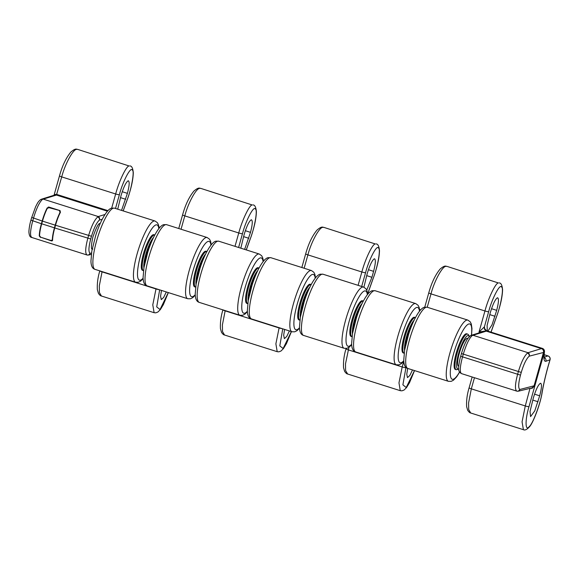 <?xml version="1.0" encoding="UTF-8"?>
<svg xmlns="http://www.w3.org/2000/svg" width="579" height="579" viewBox="0 0 579 579"><rect width="100%" height="100%" fill="white"/><g stroke="black" fill="none" stroke-linecap="round" stroke-linejoin="round"><path stroke-width="0.87" d="M484.601 329.574L484.659 328.713L486.519 330.703L485.984 330.812L487.171 330.942L484.703 331.13A3.119 3.004 -105.5 0 0 484.609 331.152L471.248 335.335L472.992 335.27L472.153 335.588C469.099 338.476 466.124 344.744 463.222 354.399L462.455 357.127C459.958 366.659 459.632 372.152 461.463 373.6L516.779 391.129C514.803 389.631 515.057 384.116 517.539 374.584L518.306 371.848C521.216 362.201 524.27 355.955 527.462 353.11L528.026 352.698C529.228 353.335 529.619 354.493 529.206 356.172L543.464 352.481A3.119 3.004 -105.5 0 0 541.401 348.594L486.374 331.159A3.119 3.004 -105.5 0 0 484.703 331.13M487.091 330.906L472.992 335.27L528.026 352.698L542.226 348.363L487.192 330.935A3.119 3.004 -105.5 0 0 487.091 330.906M486.584 330.754L542.306 348.37A3.119 0.702 107.6 0 0 542.226 348.37A3.119 3.004 -105.5 0 1 544.289 352.256L543.464 352.481L534.099 385.795L534.895 385.665A3.119 3.004 -105.5 0 0 534.924 385.563L544.289 352.256A3.119 2.034 -172.3 0 0 544.455 351.764A3.119 3.119 0 0 0 542.306 348.37A3.119 0.702 107.6 0 1 542.378 348.42M77.716 149.396L76.681 149.368C73.193 149.035 64.957 164.175 61.707 176.892A3.119 0.441 -164.3 0 1 59.499 175.828C62.293 165.775 66.071 157.857 70.833 152.067C75.849 147.797 76.471 149.404 77.716 149.396L129.081 165.963C126.36 165.883 118.985 181.292 115.662 193.979L111.689 208.136M483.581 331.731L483.233 331.535L483.827 331.217L479.021 332.071L484.949 310.974L430.993 293.879A3.119 0.441 15.7 0 1 428.786 292.815C431.579 282.762 435.357 274.844 440.12 269.054C445.135 264.784 445.75 266.391 447.002 266.383L445.968 266.354C442.479 266.022 434.243 281.162 430.993 293.879L427.237 307.239M358.097 285.338L361.853 271.978L307.898 254.883A3.119 0.441 15.7 0 1 305.69 253.819C308.484 243.766 312.262 235.848 317.024 230.058C322.04 225.788 322.662 227.395 323.907 227.388L322.872 227.359C319.384 227.026 311.147 242.167 307.898 254.883L304.141 268.243M235.002 246.343L238.758 232.975L184.802 215.887A3.119 0.441 15.7 0 1 182.595 214.823C185.389 204.771 189.167 196.853 193.929 191.063C198.944 186.793 199.567 188.399 200.812 188.392L199.777 188.363C196.288 188.03 188.052 203.171 184.802 215.887L181.046 229.248M534.895 385.665L529.003 406.632C524.965 419.739 525.16 432.122 529.3 426.528C532.716 424.081 540.62 403.1 541.995 392.815C543.449 384.47 545.534 375.445 548.248 365.754A3.119 0.441 15.7 0 0 548.327 365.689L550.05 359.776L545.917 361.26C544.028 361.723 543.486 358.719 544.282 352.256M487.909 331.137L492.027 324.826L496.688 310.344C498.801 302.173 499.018 298.004 497.332 297.838C495.161 299.408 492.816 304.351 490.297 312.667L487.105 325.463L487.272 330.942M366.731 290.137L371.921 277.29L373.593 271.348C375.706 263.177 375.923 259.008 374.237 258.842C372.065 260.412 369.72 265.356 367.202 273.672L363.909 287.198M244.635 249.39L250.497 232.353C252.61 224.182 252.828 220.013 251.148 219.846C248.97 221.417 246.625 226.36 244.106 234.676L240.821 248.181M491.006 332.122L495.971 318.095C500.719 306.581 504.164 287.22 501.494 286.989C499.916 283.471 491.926 298.829 488.669 311.661A3.119 0.441 15.7 0 1 484.949 310.974C488.271 298.279 495.646 282.87 498.36 282.95L447.002 266.383M367.911 293.126L372.876 279.1C377.631 267.585 381.069 248.225 378.405 247.993C376.82 244.476 368.83 259.833 365.573 272.666A3.119 0.441 -164.3 0 1 361.853 271.978C365.175 259.283 372.55 243.875 375.264 243.954L323.907 227.388M246.241 249.904L249.781 240.104C254.536 228.589 257.973 209.229 255.31 208.997C253.725 205.48 245.735 220.838 242.478 233.67A3.119 0.441 -164.3 0 1 238.758 232.975C242.08 220.288 249.455 204.879 252.169 204.959L200.812 188.392M121.539 210.394L127.402 193.357C129.515 185.186 129.732 181.017 128.053 180.851C125.875 182.421 123.53 187.364 121.011 195.68L117.725 209.185M540.337 383.298C538.166 384.869 535.821 389.812 533.302 398.135L530.038 411.445L530.567 416.605L534.786 410.858L539.693 395.804C541.806 387.641 542.024 383.472 540.337 383.298L540.764 383.276M92.792 249.028C90.917 250.193 90.939 246.234 92.85 237.166C96.136 227.75 98.51 223.183 99.972 223.48L100.261 223.443M52.059 240.922L51.451 240.893L52.595 240.169A18.709 4.198 -72.4 0 1 54.737 227.967L55.504 225.238A18.709 4.198 -72.4 0 1 60.448 212.232L59.977 210.582L48.969 207.094L47.131 208.013A18.709 4.198 107.6 0 0 42.18 221.019L41.413 223.747A18.709 4.198 107.6 0 0 39.271 235.95L39.575 235.863M523.402 429.683L522.07 421.838L525.283 405.944L530.002 388.371M474.454 377.718L471.328 388.849L468.592 402.875L468.701 409.577L470.727 413.001L523.351 429.669C524.965 430.53 527.042 429.531 529.568 426.672C532.933 423.191 540.236 404.772 542.147 392.439A3.119 1.737 -170.2 0 1 541.995 392.815M128.473 180.822L128.053 180.851M107.404 211.205L56.453 195.065L54.875 195L55.15 194.472L56.778 194.428L107.933 210.633M123.146 210.908L126.685 201.101C131.44 189.594 134.878 170.233 132.215 170.002C130.63 166.484 122.639 181.842 119.383 194.674L115.503 208.483M251.568 219.817L251.148 219.846M374.664 258.813L374.237 258.842M484.768 329.082L484.768 329.096A3.119 2.034 7.7 0 0 484.761 329.089L484.406 326.817A3.119 3.04 -102.6 0 0 486.469 330.703M497.759 297.809L497.332 297.838M407.688 368.41L406.762 374.237L407.471 377.609L409.823 375.474L412.501 369.945M405.988 367.332L402.89 384.825L406.205 387.532L414.477 370.567M284.593 329.422L283.667 335.241L284.376 338.614L286.728 336.479L289.406 330.949M282.755 328.836L279.795 345.895L283.117 348.536L291.382 331.572M161.498 290.426L160.571 296.245L161.28 299.618L163.633 297.483L166.311 291.954M159.659 289.84L156.706 306.899L160.021 309.541L168.286 292.576M154.115 312.696L152.784 304.851L155.997 288.957L102.042 271.862L99.306 285.881L99.414 292.583L101.441 296.014L154.065 312.682L155.751 312.841L157.893 312.03L160.361 309.577L163.358 304.626L168.344 292.59M277.211 351.692L275.879 343.846L279.092 327.953L225.137 310.858L222.401 324.877L222.51 331.579L224.536 335.009L277.16 351.677L278.846 351.837L280.989 351.026L283.457 348.572L286.453 343.622L291.432 331.586M348.934 347.349L345.497 363.88L345.605 370.582L347.632 374.005L400.255 390.673L398.974 382.842L402.188 366.948L348.232 349.854A3.119 0.441 -164.3 0 1 346.025 348.79L346.112 348.478M531.891 387.916L534.895 385.571L532.101 388.321L530.234 388.314M480.346 332.491L479.021 332.071L484.406 326.817L488.669 311.661M483.964 331.354L486.092 330.877M31.013 220.078L30.933 220.136C29.022 226.577 28.784 232.44 28.95 232.454C29.232 235.653 30.151 237.325 31.715 237.455L87.024 254.984A2.497 2.425 -72.3 0 0 90.085 253.341L88.609 255.042L87.024 254.984C85.048 253.486 85.301 247.971 87.784 238.439L88.551 235.704C91.46 226.056 94.515 219.81 97.706 216.966L98.271 216.553C99.465 217.19 99.863 218.348 99.45 220.027L102.23 219.311M55.15 194.472L54.875 195.007A3.119 3.004 -105.5 0 0 54.853 195.007L54.882 195M31.78 217.342L35.601 206.746C37.606 202.976 37.715 202.18 40.335 199.769A2.497 2.33 53.4 0 0 40.306 199.798L41.493 199.19L43.237 199.125L42.39 199.444C39.343 202.332 36.361 208.599 33.466 218.254L32.699 220.983C30.043 231.296 29.847 236.797 32.127 237.491M532.101 388.321L532.108 387.858A3.119 3.004 -105.5 0 0 534.099 385.795L519.841 389.486L518.35 391.194L531.92 387.908M518.35 391.194L516.779 391.129A2.497 2.425 -72.3 0 0 519.841 389.486C518.125 388.183 518.343 383.407 520.485 375.141L521.252 372.413C523.778 364.046 526.427 358.64 529.206 356.172A2.497 2.323 55.5 0 0 527.462 353.11M40.906 237.274L51.451 240.893L52.479 240.611M40.443 237.404L39.271 235.95M48.245 207.094L48.969 207.094M40.335 199.769A2.497 2.33 53.4 0 1 42.39 199.444M97.706 216.966A2.497 2.323 55.5 0 1 99.45 220.027C96.671 222.495 94.022 227.902 91.496 236.268L90.729 238.997C88.58 247.262 88.37 252.039 90.085 253.341L91.525 252.965M472.153 335.588A2.497 2.33 -126.6 0 0 470.061 335.943L467.622 338.744C465.35 342.305 463.287 347.241 461.456 353.545L460.689 356.28C459.422 359.914 458.344 368.497 458.698 368.403C458.416 370.654 459.335 372.384 461.463 373.6L461.463 373.6M467.789 338.491A14.656 3.286 107.6 0 0 467.477 338.302A14.656 3.286 107.6 0 0 466.978 338.302A14.656 3.286 107.6 0 0 459.603 352.293A14.656 3.286 107.6 0 0 458.626 366.239A14.656 3.286 107.6 0 0 458.756 366.268M466.037 333.801A18.709 4.198 107.6 0 0 456.621 351.656A18.709 4.198 107.6 0 0 455.376 369.46L456.245 369.735A18.709 4.198 -72.4 0 1 457.49 351.931A18.709 4.198 -72.4 0 1 466.906 334.076A18.709 4.198 -72.4 0 1 467.543 334.069L466.674 333.793A18.709 4.198 107.6 0 0 466.037 333.801M413.898 317.285A18.709 4.198 107.6 0 0 404.489 335.14A18.709 4.198 107.6 0 0 403.237 352.944L404.106 353.219A18.709 4.198 -72.4 0 1 405.358 335.415A18.709 4.198 -72.4 0 1 414.767 317.56A18.709 4.198 -72.4 0 1 415.404 317.553L414.535 317.278A18.709 4.198 107.6 0 0 413.898 317.285M412.197 324.558A14.656 3.286 107.6 0 0 405.517 345.649M361.766 300.769A18.709 4.198 107.6 0 0 352.35 318.624A18.709 4.198 107.6 0 0 351.106 336.428L351.974 336.703A18.709 4.198 -72.4 0 1 353.226 318.899A18.709 4.198 -72.4 0 1 362.635 301.044A18.709 4.198 -72.4 0 1 363.272 301.037L362.403 300.762A18.709 4.198 107.6 0 0 361.766 300.769M360.066 308.042A14.656 3.286 107.6 0 0 353.385 329.133M309.635 284.253A18.709 4.198 107.6 0 0 300.219 302.108A18.709 4.198 107.6 0 0 298.974 319.912L299.842 320.187A18.709 4.198 -72.4 0 1 301.087 302.383A18.709 4.198 -72.4 0 1 310.503 284.528A18.709 4.198 -72.4 0 1 311.14 284.521L310.272 284.246A18.709 4.198 107.6 0 0 309.635 284.253M307.934 291.526A14.656 3.286 107.6 0 0 301.254 312.617M257.496 267.737A18.709 4.198 107.6 0 0 248.087 285.592A18.709 4.198 107.6 0 0 246.835 303.396L247.703 303.671A18.709 4.198 -72.4 0 1 248.956 285.867A18.709 4.198 -72.4 0 1 258.364 268.012A18.709 4.198 -72.4 0 1 259.001 268.005L258.133 267.73A18.709 4.198 107.6 0 0 257.496 267.737M255.795 275.011A14.656 3.286 107.6 0 0 249.115 296.101M205.364 251.221A18.709 4.198 107.6 0 0 195.948 269.076A18.709 4.198 107.6 0 0 194.703 286.88L195.572 287.155A18.709 4.198 -72.4 0 1 196.817 269.351A18.709 4.198 -72.4 0 1 206.233 251.496A18.709 4.198 -72.4 0 1 206.869 251.489L206.001 251.214A18.709 4.198 107.6 0 0 205.364 251.221M203.663 258.495A14.656 3.286 107.6 0 0 196.983 279.585M153.225 234.705A18.709 4.198 107.6 0 0 143.816 252.56A18.709 4.198 107.6 0 0 142.564 270.364L143.44 270.639A18.709 4.198 -72.4 0 1 144.685 252.835A18.709 4.198 -72.4 0 1 154.101 234.98A18.709 4.198 -72.4 0 1 154.738 234.973L153.869 234.698A18.709 4.198 107.6 0 0 153.225 234.705M151.532 241.979A14.656 3.286 107.6 0 0 144.851 263.069M60.39 212.355L60.006 212.457A18.709 4.198 107.6 0 0 55.208 225.159L54.455 227.837A18.709 4.198 107.6 0 0 52.32 239.8L52.602 239.72M49.722 207.333L47.261 208.426A18.709 4.198 107.6 0 0 42.47 221.12L41.717 223.798A18.709 4.198 107.6 0 0 39.575 235.762L40.733 237.224L51.162 240.524L52.58 240.328M49.389 207.224L48.368 207.514L60.129 210.64M60.006 212.457L59.514 210.814M51.162 240.524L52.32 239.8M548.248 365.754L549.985 359.783A3.119 3.025 -110 0 0 547.9 355.904L544.151 354.717M91.496 236.268L55.504 225.238M54.737 227.967L90.729 238.997M102.114 271.609L102.042 271.862A3.119 0.441 15.7 0 1 99.877 270.907M159.08 289.659A3.119 0.441 -164.3 0 1 155.997 288.957L156.069 288.704M225.209 310.605L225.137 310.858A3.119 0.441 15.7 0 1 222.973 309.903M282.176 328.655A3.119 0.441 -164.3 0 1 279.092 327.953L279.165 327.7M405.908 367.636A3.119 0.441 -164.3 0 1 402.188 366.948L403.787 361.26L401.29 363.706L399.054 364.835L396.297 364.806A32.113 7.209 -72.4 0 1 398.439 334.242A32.113 7.209 -72.4 0 1 414.593 303.591A32.113 7.209 -72.4 0 1 415.693 303.584L375.141 290.738A32.113 7.209 107.6 0 0 374.048 290.745A32.113 7.209 107.6 0 0 357.887 321.396A32.113 7.209 107.6 0 0 355.745 351.96C353.103 351.272 351.721 348.5 351.605 343.651L352.517 333.526L356.288 318.378C360.587 304.272 367.694 291.469 372.377 290.709L375.141 290.738M529.003 406.632A3.119 0.441 15.7 0 1 525.283 405.944L471.328 388.849A3.119 0.441 -164.3 0 1 469.12 387.785L472.153 376.987M119.383 194.674A3.119 0.441 -164.3 0 1 115.662 193.979L61.707 176.892L56.453 195.065L43.237 199.125L98.271 216.553L104.965 214.498M534.533 394.169L539.693 395.804M532.752 400.082L538.021 401.746M120.461 197.627L125.737 199.299M122.241 191.721L127.402 193.357M544.173 357.511A3.119 3.025 70 0 1 545.917 361.26M544.151 357.265L547.9 355.904A3.119 0.702 107.6 0 1 548.009 355.904A3.119 0.702 107.6 0 1 548.103 355.976M243.556 236.623L248.832 238.295M489.747 314.614L495.016 316.286M366.652 275.618L371.921 277.29M242.478 233.67L238.599 247.479M365.573 272.666L361.687 286.475M245.337 230.717L250.497 232.353M368.432 269.713L373.593 271.348M491.528 308.708L496.688 310.344M126.685 201.101A3.119 0.948 20.8 0 1 126.678 201.304C130.897 189.746 133.105 180.228 133.293 172.745C132.866 168.178 131.73 165.905 129.891 165.927M249.781 240.104A3.119 0.948 20.8 0 1 249.773 240.299C253.993 228.741 256.2 219.224 256.388 211.74C255.961 207.173 254.825 204.901 252.987 204.923M372.876 279.1A3.119 0.948 20.8 0 1 372.869 279.295C377.088 267.737 379.296 258.22 379.484 250.736C379.057 246.169 377.921 243.897 376.082 243.918M491.064 332.143L495.964 318.291A3.119 0.948 -159.2 0 0 495.971 318.095M42.18 221.019L31.7 217.4L30.933 220.136L41.413 223.747M521.252 372.413L461.456 353.545M460.689 356.28L520.485 375.141M56.778 194.428L56.453 195.065M47.724 207.847L47.131 208.013M469.193 336.725A17.457 3.915 107.6 0 0 467.731 335.632A17.457 3.915 107.6 0 0 458.59 353.508A17.457 3.915 107.6 0 0 458.373 368.91A17.457 3.915 107.6 0 0 458.713 368.772M459.617 372.152L456.657 376.828L453.422 380.222L451.193 381.351L448.428 381.322A32.113 7.209 -72.4 0 1 450.571 350.758A32.113 7.209 -72.4 0 1 466.732 320.107A32.113 7.209 -72.4 0 1 467.825 320.1L427.273 307.254A32.113 7.209 107.6 0 0 426.18 307.261A32.113 7.209 107.6 0 0 410.026 337.912A32.113 7.209 107.6 0 0 407.877 368.476C405.235 367.788 403.853 365.016 403.744 360.167L404.649 350.042L408.427 334.894C412.718 320.788 419.833 307.985 424.516 307.225L427.273 307.254M471.415 335.284A28.993 6.507 107.6 0 0 468.787 323.994A28.993 6.507 107.6 0 0 453.618 353.682A28.993 6.507 107.6 0 0 453.256 379.259A28.993 6.507 107.6 0 0 459.531 372.015M414.209 320.071A17.457 3.915 107.6 0 0 407.182 334.575A17.457 3.915 107.6 0 0 404.576 350.469M419.486 311.176A28.993 6.507 107.6 0 0 416.656 307.478A28.993 6.507 107.6 0 0 401.486 337.166A28.993 6.507 107.6 0 0 401.124 362.751A28.993 6.507 107.6 0 0 403.766 360.782M362.078 303.555A17.457 3.915 107.6 0 0 355.05 318.059A17.457 3.915 107.6 0 0 352.445 333.953M351.663 344.729L349.151 347.19L346.922 348.319L344.158 348.29A32.113 7.209 -72.4 0 1 346.307 317.726A32.113 7.209 -72.4 0 1 362.461 287.075A32.113 7.209 -72.4 0 1 363.554 287.068L323.01 274.222A32.113 7.209 107.6 0 0 321.91 274.229A32.113 7.209 107.6 0 0 305.755 304.88A32.113 7.209 107.6 0 0 303.613 335.444C300.964 334.756 299.589 331.984 299.473 327.135L300.385 317.01L304.156 301.862C308.448 287.756 315.562 274.953 320.245 274.193L323.01 274.222M367.347 294.66A28.993 6.507 107.6 0 0 364.524 290.962A28.993 6.507 107.6 0 0 349.354 320.65A28.993 6.507 107.6 0 0 348.985 346.235A28.993 6.507 107.6 0 0 351.634 344.266M309.939 287.039A17.457 3.915 107.6 0 0 302.911 301.543A17.457 3.915 107.6 0 0 300.313 317.437M299.531 328.213L297.02 330.674L294.791 331.803L292.026 331.774A32.113 7.209 -72.4 0 1 294.168 301.21A32.113 7.209 -72.4 0 1 310.33 270.559A32.113 7.209 -72.4 0 1 311.422 270.552L270.871 257.706A32.113 7.209 107.6 0 0 269.778 257.713A32.113 7.209 107.6 0 0 253.624 288.364A32.113 7.209 107.6 0 0 251.474 318.928C248.832 318.24 247.45 315.468 247.342 310.619L248.246 300.494L252.024 285.346C256.316 271.24 263.431 258.437 268.106 257.677L270.871 257.706M315.215 278.144A28.993 6.507 107.6 0 0 312.385 274.446A28.993 6.507 107.6 0 0 297.215 304.134A28.993 6.507 107.6 0 0 296.853 329.719A28.993 6.507 107.6 0 0 299.502 327.75M257.807 270.523A17.457 3.915 107.6 0 0 250.779 285.027A17.457 3.915 107.6 0 0 248.174 300.921M247.392 311.697L244.888 314.158L242.652 315.287L239.894 315.258A32.113 7.209 -72.4 0 1 242.036 284.694A32.113 7.209 -72.4 0 1 258.191 254.043A32.113 7.209 -72.4 0 1 259.291 254.036L218.739 241.19A32.113 7.209 107.6 0 0 217.646 241.197A32.113 7.209 107.6 0 0 201.485 271.848A32.113 7.209 107.6 0 0 199.342 302.412C196.701 301.724 195.318 298.952 195.203 294.103L196.115 283.978L199.885 268.83C204.184 254.724 211.292 241.921 215.974 241.161L218.739 241.19M263.083 261.628A28.993 6.507 107.6 0 0 260.253 257.93A28.993 6.507 107.6 0 0 245.083 287.618A28.993 6.507 107.6 0 0 244.714 313.203A28.993 6.507 107.6 0 0 247.363 311.234M205.675 254.007A17.457 3.915 107.6 0 0 198.64 268.511A17.457 3.915 107.6 0 0 196.042 284.405M195.261 295.181L192.749 297.642L190.52 298.771L187.755 298.742A32.113 7.209 -72.4 0 1 189.898 268.178A32.113 7.209 -72.4 0 1 206.059 237.528A32.113 7.209 -72.4 0 1 207.152 237.52L166.607 224.674A32.113 7.209 107.6 0 0 165.507 224.681A32.113 7.209 107.6 0 0 149.353 255.332A32.113 7.209 107.6 0 0 147.211 285.896C144.562 285.208 143.187 282.436 143.071 277.587L143.983 267.462L147.754 252.314C152.045 238.208 159.16 225.405 163.843 224.645L166.607 224.674M210.944 245.112A28.993 6.507 107.6 0 0 208.122 241.414A28.993 6.507 107.6 0 0 192.945 271.102A28.993 6.507 107.6 0 0 192.583 296.687A28.993 6.507 107.6 0 0 195.232 294.718M153.536 237.491A17.457 3.915 107.6 0 0 146.509 251.995A17.457 3.915 107.6 0 0 143.91 267.889M143.129 278.665L140.617 281.126L138.388 282.255L135.624 282.226A32.113 7.209 -72.4 0 1 137.766 251.662A32.113 7.209 -72.4 0 1 153.92 221.012A32.113 7.209 -72.4 0 1 155.02 221.004L114.468 208.158A32.113 7.209 107.6 0 0 113.375 208.165A32.113 7.209 107.6 0 0 97.214 238.816A32.113 7.209 107.6 0 0 95.072 269.38C92.43 268.692 91.048 265.92 90.939 261.071L91.844 250.946L95.622 235.798C99.914 221.692 107.028 208.889 111.704 208.129L114.468 208.158M158.812 228.596A28.993 6.507 107.6 0 0 155.983 224.898A28.993 6.507 107.6 0 0 140.813 254.586A28.993 6.507 107.6 0 0 140.451 280.171A28.993 6.507 107.6 0 0 143.093 278.202M41.717 223.798L54.455 227.837M42.47 221.12L55.208 225.159M158.964 226.932L159.963 227.25M367.499 292.996L368.505 293.314M419.63 309.512L420.636 309.83M263.228 259.964L264.234 260.282M54.035 195.268L59.499 175.828M544.318 358.278C544.426 357.366 543.71 359.892 544.455 351.764M548.327 365.689C545.635 375.286 543.58 384.203 542.147 392.439M224.536 335.009C223.747 334.98 222.741 334.097 221.511 332.36L220.447 328.698C220.129 322.517 220.961 316.221 222.929 309.794M182.595 214.823L178.745 228.517M101.441 296.014C100.652 295.985 99.646 295.102 98.416 293.365L97.352 289.703C97.033 283.522 97.865 277.225 99.834 270.798M123.197 210.922L126.678 201.304M246.292 249.918L249.773 240.299M305.69 253.819L301.84 267.512M367.969 293.148L372.869 279.295M428.786 292.815L424.754 307.167M400.248 390.673L401.942 390.832L404.084 390.022L406.552 387.568L409.548 382.618L414.528 370.589M347.632 374.005C346.843 373.976 345.837 373.093 344.606 371.356L343.542 367.694C343.224 361.513 344.056 355.216 346.025 348.79M470.727 413.001C469.938 412.972 468.932 412.089 467.702 410.352L466.638 406.69C466.319 400.509 467.144 394.212 469.12 387.785M495.964 318.291C500.184 306.732 502.391 297.215 502.579 289.732C502.152 285.165 501.016 282.892 499.178 282.914M544.159 354.681L548.009 355.904A3.119 3.119 0 0 1 550.05 359.776M88.609 255.042L91.33 254.384M41.493 199.19L54.853 195.007M471.234 335.342L470.061 335.943M456.245 369.735L458.734 369.127M448.428 381.322L407.877 368.476M471.552 335.241L471.965 328.467L471.277 323.893L470.191 321.779L467.825 320.1M469.374 336.537L468.375 334.561L467.543 334.069M396.297 364.806L355.745 351.96M419.775 310.814L419.145 307.377L418.052 305.263L415.693 303.584M344.158 348.29L303.613 335.444M367.636 294.298L367.014 290.861L365.921 288.747L363.554 287.068M292.026 331.774L251.474 318.928M315.504 277.782L314.875 274.345L313.782 272.231L311.422 270.552M239.894 315.258L199.342 302.412M263.373 261.267L262.743 257.829L261.65 255.715L259.291 254.036M187.755 298.742L147.211 285.896M211.234 244.751L210.611 241.313L209.518 239.199L207.152 237.52M135.624 282.226L95.072 269.38M159.102 228.235L158.472 224.797L157.379 222.683L155.02 221.004"/></g></svg>
